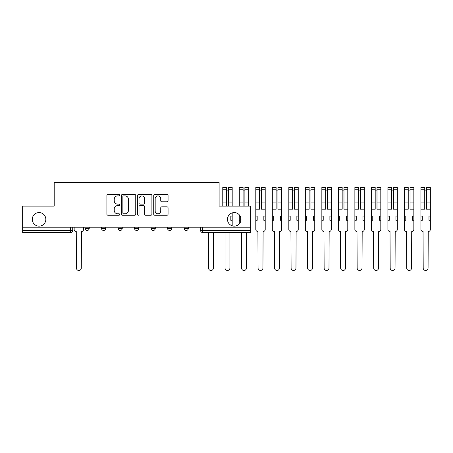 <?xml version="1.0" encoding="UTF-8"?>
<svg xmlns="http://www.w3.org/2000/svg" width="453" height="453" viewBox="0 0 453 453"><rect width="100%" height="100%" fill="white"/><g stroke="black" fill="none" stroke-linecap="round" stroke-linejoin="round"><path stroke-width="0.68" d="M119.717 195.192A0.725 0.725 0 0 0 118.992 194.462L107.95 194.462A1.036 1.036 0 0 0 106.914 195.503L106.914 214.207A1.036 1.036 0 0 0 107.95 215.243L118.992 215.243A0.725 0.725 0 0 0 119.717 214.518A0.725 0.725 0 0 0 118.992 213.788L117.565 213.788A3.324 3.324 0 0 1 114.241 210.464L114.241 208.907A3.324 3.324 0 0 1 117.565 205.583L118.992 205.583A0.725 0.725 0 0 0 119.717 204.852A0.725 0.725 0 0 0 118.992 204.127L117.565 204.127A3.324 3.324 0 0 1 114.241 200.798L114.241 199.241A3.324 3.324 0 0 1 117.565 195.917L118.992 195.917A0.725 0.725 0 0 0 119.717 195.192M227.48 219.354A6.772 6.772 0 0 0 234.252 226.132A6.772 6.772 0 0 0 241.03 219.354A6.772 6.772 0 0 0 234.252 212.582A6.772 6.772 0 0 0 227.48 219.354M32.282 219.354A6.772 6.772 0 0 0 39.06 226.132A6.772 6.772 0 0 0 45.832 219.354A6.772 6.772 0 0 0 39.06 212.582A6.772 6.772 0 0 0 32.282 219.354M184.077 227.191L184.077 228.352L188.312 228.352A2.118 2.118 0 0 1 186.194 230.469A2.118 2.118 0 0 1 184.077 228.352L184.077 227.191M167.565 227.191L167.565 228.352L171.8 228.352A2.118 2.118 0 0 1 169.682 230.469A2.118 2.118 0 0 1 167.565 228.352L167.565 227.191M134.541 228.352L134.541 227.191L134.541 228.352A2.118 2.118 0 0 0 136.653 230.469A2.118 2.118 0 0 1 134.541 228.352L138.771 228.352A2.118 2.118 0 0 1 136.653 230.469M101.512 228.352L101.512 227.191L101.512 228.352A2.118 2.118 0 0 0 103.629 230.469A2.118 2.118 0 0 1 101.512 228.352L105.747 228.352A2.118 2.118 0 0 1 103.629 230.469A2.118 2.118 0 0 0 105.747 228.352L105.747 227.191L105.747 228.352M167.021 201.789A1.036 1.036 0 0 0 168.063 200.747L168.063 195.503A1.036 1.036 0 0 0 167.021 194.462L154.762 194.462A1.036 1.036 0 0 0 153.72 195.503L153.72 214.207A1.036 1.036 0 0 0 154.762 215.243L167.021 215.243A1.036 1.036 0 0 0 168.063 214.207L168.063 207.865A1.036 1.036 0 0 0 167.021 206.828L161.772 206.828A1.036 1.036 0 0 0 160.736 207.865L160.736 211.007A2.78 2.78 0 0 1 157.955 213.788A2.78 2.78 0 0 1 155.175 211.007L155.175 198.697A2.78 2.78 0 0 1 157.955 195.917A2.78 2.78 0 0 1 160.736 198.697L160.736 200.747A1.036 1.036 0 0 0 161.772 201.789L167.021 201.789M22.65 227.191L22.65 206.121L54.196 206.121L54.196 182.519L219.116 182.519L219.116 206.121L250.662 206.121L250.662 227.191L22.65 227.191L22.65 230.469L72.718 230.469L72.718 227.191L72.718 230.469A2.118 2.118 0 0 1 70.6 232.587L22.65 232.587L22.65 230.469M135.747 195.503A1.036 1.036 0 0 0 134.705 194.462L122.446 194.462A1.036 1.036 0 0 0 121.41 195.503L121.41 214.207A1.036 1.036 0 0 0 122.446 215.243L134.705 215.243A1.036 1.036 0 0 0 135.747 214.207L135.747 195.503M138.607 194.462L150.866 194.462A1.036 1.036 0 0 1 151.902 195.503L151.902 214.207A1.036 1.036 0 0 1 150.866 215.243L145.617 215.243A1.036 1.036 0 0 1 144.581 214.207L144.581 206.619A1.036 1.036 0 0 0 143.539 205.583L140.056 205.583A1.036 1.036 0 0 0 139.02 206.619L139.02 214.518A0.725 0.725 0 0 1 138.29 215.243A0.725 0.725 0 0 1 137.565 214.518L137.565 195.503A1.036 1.036 0 0 1 138.607 194.462M200.594 227.191L200.594 230.469L250.662 230.469L250.662 232.587L202.712 232.587A2.118 2.118 0 0 1 200.594 230.469L200.594 227.191M250.662 227.191L250.662 230.469M188.312 228.352L188.312 227.191L188.312 228.352A2.118 2.118 0 0 1 186.194 230.469M171.8 228.352L171.8 227.191L171.8 228.352A2.118 2.118 0 0 1 169.682 230.469M155.288 227.191L155.288 228.352A2.118 2.118 0 0 1 153.171 230.469A2.118 2.118 0 0 1 151.053 228.352A2.118 2.118 0 0 0 153.171 230.469A2.118 2.118 0 0 0 155.288 228.352L155.288 227.191M151.053 227.191L151.053 228.352L155.288 228.352M138.771 227.191L138.771 228.352M122.259 227.191L122.259 228.352A2.118 2.118 0 0 1 120.141 230.469A2.118 2.118 0 0 1 118.023 228.352L122.259 228.352M118.023 227.191L118.023 228.352M89.235 227.191L89.235 228.352A2.118 2.118 0 0 1 87.118 230.469A2.118 2.118 0 0 1 85 228.352A2.118 2.118 0 0 0 87.118 230.469A2.118 2.118 0 0 0 89.235 228.352L89.235 227.191M85 227.191L85 228.352L89.235 228.352M123.59 195.917A0.725 0.725 0 0 0 122.865 196.642L122.865 213.063A0.725 0.725 0 0 0 123.59 213.788L125.096 213.788A3.324 3.324 0 0 0 128.42 210.464L128.42 199.241A3.324 3.324 0 0 0 125.096 195.917L123.59 195.917M144.581 198.748A2.78 2.78 0 0 0 141.8 195.968A2.78 2.78 0 0 0 139.02 198.748L139.02 203.086A1.036 1.036 0 0 0 140.056 204.127L143.539 204.127A1.036 1.036 0 0 0 144.581 203.086L144.581 198.748M74.15 227.191L74.15 229.411A2.118 2.118 0 0 0 76.268 231.528L76.427 268.046A2.435 2.435 0 0 0 78.862 270.481A2.435 2.435 0 0 0 81.291 268.046L81.455 231.528A2.118 2.118 0 0 0 83.567 229.411L83.567 227.191M208.533 232.587L208.533 268.046A2.435 2.435 0 0 0 210.968 270.481A2.435 2.435 0 0 0 213.403 268.046L213.403 232.587M232.191 216.075L230.815 216.075L230.815 220.305L232.191 220.305L232.191 212.904M228.38 206.121L228.38 187.491L232.191 187.491L232.191 206.121M226.579 190.141L228.38 190.141M225.045 232.587L225.045 268.046A2.435 2.435 0 0 0 227.48 270.481A2.435 2.435 0 0 0 229.914 268.046L229.914 232.587M232.191 225.809L232.191 220.305M226.579 206.121L226.579 187.491L222.768 187.491L222.768 189.252L226.579 189.252M222.768 206.121L222.768 189.252M240.181 216.075L239.28 216.075L239.28 220.305L240.656 220.305L240.656 217.146M244.892 206.121L244.892 187.491L248.703 187.491L248.703 206.121M243.091 190.141L244.892 190.141M239.28 216.075L239.28 214.813M239.28 220.305L239.28 223.895M241.557 232.587L241.557 268.046A2.435 2.435 0 0 0 243.991 270.481A2.435 2.435 0 0 0 246.426 268.046L246.426 232.587M243.091 206.121L243.091 187.491L239.28 187.491L239.28 189.252L243.091 189.252M239.28 206.121L239.28 189.252M255.798 220.305L257.174 220.305L257.174 216.075L255.798 216.075L255.798 229.411A2.118 2.118 0 0 0 257.91 231.528L258.068 268.046A2.435 2.435 0 0 0 260.503 270.481A2.435 2.435 0 0 0 262.938 268.046L263.097 231.528A2.118 2.118 0 0 0 265.215 229.411L265.215 187.491L261.404 187.491L261.404 189.252L265.215 189.252M265.215 216.075L263.839 216.075L263.839 220.305L265.215 220.305M261.404 189.252L261.404 209.195L265.215 209.195M259.609 190.141L261.404 190.141M255.798 216.075L255.798 209.195L259.609 209.195L259.609 187.491L255.798 187.491L255.798 189.252L259.609 189.252M255.798 209.195L255.798 189.252M272.31 220.305L273.686 220.305L273.686 216.075L272.31 216.075L272.31 229.411A2.118 2.118 0 0 0 274.427 231.528L274.586 268.046A2.435 2.435 0 0 0 277.021 270.481A2.435 2.435 0 0 0 279.456 268.046L279.614 231.528A2.118 2.118 0 0 0 281.732 229.411L281.732 187.491L277.921 187.491L277.921 189.252L281.732 189.252M281.732 216.075L280.356 216.075L280.356 220.305L281.732 220.305M277.921 189.252L277.921 209.195L281.732 209.195M276.12 190.141L277.921 190.141M272.31 216.075L272.31 209.195L276.12 209.195L276.12 187.491L272.31 187.491L272.31 189.252L276.12 189.252M272.31 209.195L272.31 189.252M288.821 220.305L290.197 220.305L290.197 216.075L288.821 216.075L288.821 229.411A2.118 2.118 0 0 0 290.939 231.528L291.098 268.046A2.435 2.435 0 0 0 293.533 270.481A2.435 2.435 0 0 0 295.968 268.046L296.126 231.528A2.118 2.118 0 0 0 298.244 229.411L298.244 187.491L294.433 187.491L294.433 189.252L298.244 189.252M298.244 216.075L296.868 216.075L296.868 220.305L298.244 220.305M294.433 189.252L294.433 209.195L298.244 209.195M292.632 190.141L294.433 190.141M288.821 216.075L288.821 209.195L292.632 209.195L292.632 187.491L288.821 187.491L288.821 189.252L292.632 189.252M288.821 209.195L288.821 189.252M305.333 220.305L306.709 220.305L306.709 216.075L305.333 216.075L305.333 229.411A2.118 2.118 0 0 0 307.451 231.528L307.61 268.046A2.435 2.435 0 0 0 310.045 270.481A2.435 2.435 0 0 0 312.479 268.046L312.638 231.528A2.118 2.118 0 0 0 314.756 229.411L314.756 187.491L310.945 187.491L310.945 189.252L314.756 189.252M314.756 216.075L313.38 216.075L313.38 220.305L314.756 220.305M310.945 189.252L310.945 209.195L314.756 209.195M309.144 190.141L310.945 190.141M305.333 216.075L305.333 209.195L309.144 209.195L309.144 187.491L305.333 187.491L305.333 189.252L309.144 189.252M305.333 209.195L305.333 189.252M321.851 220.305L323.227 220.305L323.227 216.075L321.851 216.075L321.851 229.411A2.118 2.118 0 0 0 323.969 231.528L324.127 268.046A2.435 2.435 0 0 0 326.562 270.481A2.435 2.435 0 0 0 328.991 268.046L329.155 231.528A2.118 2.118 0 0 0 331.268 229.411L331.268 187.491L327.457 187.491L327.457 189.252L331.268 189.252M331.268 216.075L329.892 216.075L329.892 220.305L331.268 220.305M327.457 189.252L327.457 209.195L331.268 209.195M325.662 190.141L327.457 190.141M321.851 216.075L321.851 209.195L325.662 209.195L325.662 187.491L321.851 187.491L321.851 189.252L325.662 189.252M321.851 209.195L321.851 189.252M338.363 220.305L339.739 220.305L339.739 216.075L338.363 216.075L338.363 229.411A2.118 2.118 0 0 0 340.48 231.528L340.639 268.046A2.435 2.435 0 0 0 343.074 270.481A2.435 2.435 0 0 0 345.509 268.046L345.667 231.528A2.118 2.118 0 0 0 347.785 229.411L347.785 187.491L343.974 187.491L343.974 189.252L347.785 189.252M347.785 216.075L346.409 216.075L346.409 220.305L347.785 220.305M343.974 189.252L343.974 209.195L347.785 209.195M342.174 190.141L343.974 190.141M338.363 216.075L338.363 209.195L342.174 209.195L342.174 187.491L338.363 187.491L338.363 189.252L342.174 189.252M338.363 209.195L338.363 189.252M354.875 220.305L356.251 220.305L356.251 216.075L354.875 216.075L354.875 229.411A2.118 2.118 0 0 0 356.992 231.528L357.151 268.046A2.435 2.435 0 0 0 359.586 270.481A2.435 2.435 0 0 0 362.021 268.046L362.179 231.528A2.118 2.118 0 0 0 364.297 229.411L364.297 187.491L360.486 187.491L360.486 189.252L364.297 189.252M364.297 216.075L362.921 216.075L362.921 220.305L364.297 220.305M360.486 189.252L360.486 209.195L364.297 209.195M358.685 190.141L360.486 190.141M354.875 216.075L354.875 209.195L358.685 209.195L358.685 187.491L354.875 187.491L354.875 189.252L358.685 189.252M354.875 209.195L354.875 189.252M371.386 220.305L372.762 220.305L372.762 216.075L371.386 216.075L371.386 229.411A2.118 2.118 0 0 0 373.504 231.528L373.663 268.046A2.435 2.435 0 0 0 376.098 270.481A2.435 2.435 0 0 0 378.532 268.046L378.691 231.528A2.118 2.118 0 0 0 380.809 229.411L380.809 187.491L376.998 187.491L376.998 189.252L380.809 189.252M380.809 216.075L379.433 216.075L379.433 220.305L380.809 220.305M376.998 189.252L376.998 209.195L380.809 209.195M375.197 190.141L376.998 190.141M371.386 216.075L371.386 209.195L375.197 209.195L375.197 187.491L371.386 187.491L371.386 189.252L375.197 189.252M371.386 209.195L371.386 189.252M387.904 220.305L389.28 220.305L389.28 216.075L387.904 216.075L387.904 229.411A2.118 2.118 0 0 0 390.022 231.528L390.18 268.046A2.435 2.435 0 0 0 392.615 270.481A2.435 2.435 0 0 0 395.05 268.046L395.209 231.528A2.118 2.118 0 0 0 397.321 229.411L397.321 187.491L393.51 187.491L393.51 189.252L397.321 189.252M397.321 216.075L395.945 216.075L395.945 220.305L397.321 220.305M393.51 189.252L393.51 209.195L397.321 209.195M391.715 190.141L393.51 190.141M387.904 216.075L387.904 209.195L391.715 209.195L391.715 187.491L387.904 187.491L387.904 189.252L391.715 189.252M387.904 209.195L387.904 189.252M404.416 220.305L405.792 220.305L405.792 216.075L404.416 216.075L404.416 229.411A2.118 2.118 0 0 0 406.534 231.528L406.692 268.046A2.435 2.435 0 0 0 409.127 270.481A2.435 2.435 0 0 0 411.562 268.046L411.72 231.528A2.118 2.118 0 0 0 413.838 229.411L413.838 187.491L410.027 187.491L410.027 189.252L413.838 189.252M413.838 216.075L412.462 216.075L412.462 220.305L413.838 220.305M410.027 189.252L410.027 209.195L413.838 209.195M408.227 190.141L410.027 190.141M404.416 216.075L404.416 209.195L408.227 209.195L408.227 187.491L404.416 187.491L404.416 189.252L408.227 189.252M404.416 209.195L404.416 189.252M420.928 220.305L422.304 220.305L422.304 216.075L420.928 216.075L420.928 229.411A2.118 2.118 0 0 0 423.045 231.528L423.204 268.046A2.435 2.435 0 0 0 425.639 270.481A2.435 2.435 0 0 0 428.074 268.046L428.232 231.528A2.118 2.118 0 0 0 430.35 229.411L430.35 187.491L426.539 187.491L426.539 189.252L430.35 189.252M430.35 216.075L428.974 216.075L428.974 220.305L430.35 220.305M426.539 189.252L426.539 209.195L430.35 209.195M424.738 190.141L426.539 190.141M420.928 216.075L420.928 209.195L424.738 209.195L424.738 187.491L420.928 187.491L420.928 189.252L424.738 189.252M420.928 209.195L420.928 189.252M70.6 227.191L70.6 232.587M202.712 227.191L202.712 232.587M228.38 202.095L232.191 202.095M228.38 189.252L232.191 189.252M222.768 202.095L226.579 202.095M244.892 202.095L248.703 202.095M244.892 189.252L248.703 189.252M239.28 202.095L243.091 202.095M261.404 202.095L265.215 202.095M255.798 202.095L259.609 202.095M277.921 202.095L281.732 202.095M272.31 202.095L276.12 202.095M294.433 202.095L298.244 202.095M288.821 202.095L292.632 202.095M310.945 202.095L314.756 202.095M305.333 202.095L309.144 202.095M327.457 202.095L331.268 202.095M321.851 202.095L325.662 202.095M343.974 202.095L347.785 202.095M338.363 202.095L342.174 202.095M360.486 202.095L364.297 202.095M354.875 202.095L358.685 202.095M376.998 202.095L380.809 202.095M371.386 202.095L375.197 202.095M393.51 202.095L397.321 202.095M387.904 202.095L391.715 202.095M410.027 202.095L413.838 202.095M404.416 202.095L408.227 202.095M426.539 202.095L430.35 202.095M420.928 202.095L424.738 202.095"/></g></svg>
